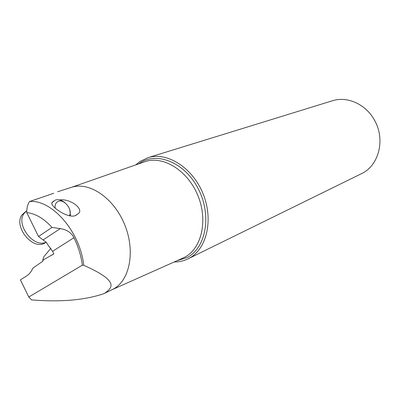 <?xml version="1.0" encoding="UTF-8"?>
<svg xmlns="http://www.w3.org/2000/svg" width="400" height="400" viewBox="0 0 400 400"><rect width="100%" height="100%" fill="white"/><g stroke="black" fill="none" stroke-linecap="round" stroke-linejoin="round"><path stroke-width="0.6" d="M53.855 253.865L42.7 260.235L43.085 261.025L32.9 268.11C31.365 271.66 29.24 274.295 26.525 276.005L20.415 279.835L28.8 297.03L82.37 265.165C81.09 255.74 78.28 246.59 73.93 237.715C71.41 232.69 66.85 229.66 60.255 228.62L52.005 227.43L38.495 236.49L26.755 212.605C26.71 208.08 27.635 204.385 29.54 201.52L48.825 194.985M52.005 227.43C43.89 218.495 35.475 213.55 26.755 212.605M51.115 255.53L53.89 253.93L52.6 251.315L46.955 243.54C47.28 243.575 46.965 243.09 46.005 242.085L38.495 236.49M42.7 260.235L43.915 256.605L50.88 248.3M53.75 193.255L48.7 194.935M28.8 297.03L31.54 299.9C60.575 302.235 84.635 300.175 103.73 293.725L104.85 293.15C111.33 288.225 121.085 281.85 83.73 265.3C80.165 231.675 51.825 199.27 29.54 201.52M71.245 187.415L71.54 187.32C89.22 181.38 113.795 197.87 124.605 224.49C135.61 251.025 129.86 280.475 113.25 289.105L103.73 293.725M53.56 201.07L52.04 202.55C49.245 206.025 68.73 219.35 75.695 215.42L78.37 213.595C84.165 209.325 70.825 198.465 59.565 199.89M82.37 265.165L83.73 265.3M174.245 261.955C179.12 261.985 183.71 260.95 188.02 258.86L188.85 258.435C206.75 249.305 213.79 219.825 203.015 193.66C192.445 167.415 166.93 151.5 147.865 157.715L139.84 161.575L135.72 164.91M147.865 157.715L332.28 100.8C347.37 95.81 366.34 104.4 374.83 120.845C385.435 139.84 378.8 165.27 361.975 173.435L188.02 258.86M69.385 215.66C73.015 209.985 64.205 198.645 58.25 201.38C55.8 202.49 54.785 204.775 55.21 208.24M70.53 215.835L69.795 209.81M65.225 203C61.775 200.04 58.445 199.07 55.235 200.095L52.46 202.27L51.91 203.21M46.2 242.255L44.295 243.365C31.97 249.99 13.235 225.99 22.115 214.72L25.835 211.44M26.78 210.71L24.135 213.365C15.355 224.515 33.735 248.425 46.115 242.18M60.255 228.62L43.1 239.965M52.6 251.315L73.93 237.715M144.205 161.95L145.04 161.655C163.06 155.365 187.475 170.255 197.75 195.23C208.22 220.12 201.73 248.4 184.71 257.2L182.45 258.29M177.055 260.7L187.245 257.47C206.055 247.895 211.97 215.22 198.33 188.94C184.96 162.505 156.735 151.105 139.515 163.27L138.625 163.895M57.615 191.735L71.54 187.32M111.945 289.765L182.3 258.355M75.285 215.555L78.37 213.595M71.31 187.395L144.05 162M22.115 214.72L24.135 213.365M52.04 202.55L52.46 202.27"/></g></svg>
